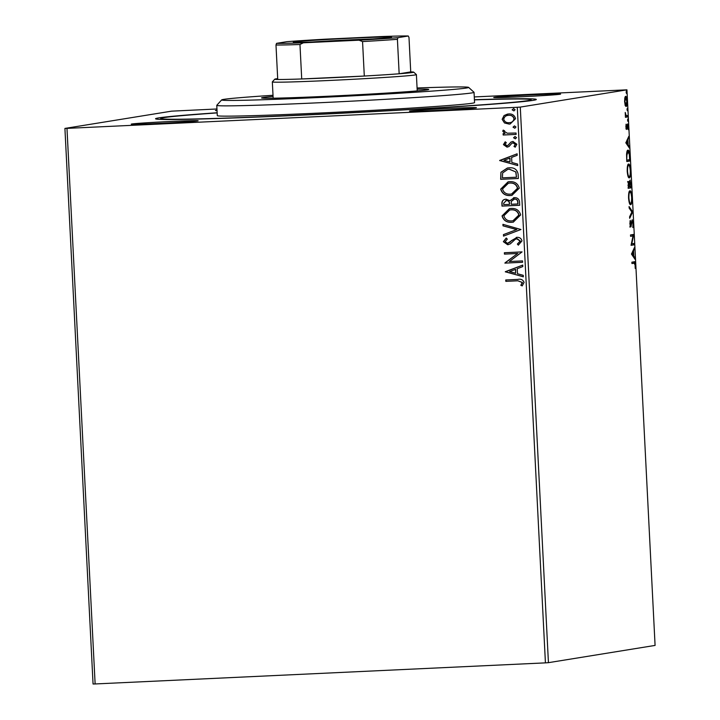 <?xml version="1.0" encoding="UTF-8"?>
<svg xmlns="http://www.w3.org/2000/svg" width="720" height="720" viewBox="0 0 720 720"><rect width="100%" height="100%" fill="white"/><g stroke="black" fill="none" stroke-linecap="round" stroke-linejoin="round"><path stroke-width="1.08" d="M474.417 99.729A190.62 3.906 177.1 0 1 536.274 99.558A190.62 3.906 177.1 0 1 311.31 114.723A190.62 3.906 177.1 0 1 155.592 118.845A190.62 3.906 177.1 0 1 217.152 112.761M521.082 96.777A33.489 0.684 177.1 0 1 493.731 97.506A33.489 0.684 177.1 0 1 533.25 94.815A33.489 0.684 177.1 0 1 560.601 94.113A33.489 0.684 177.1 0 1 521.082 96.777M436.887 110.403A33.489 0.684 177.1 0 1 409.527 111.132A33.489 0.684 177.1 0 1 449.046 108.432A33.489 0.684 177.1 0 1 476.406 107.739A33.489 0.684 177.1 0 1 436.887 110.403M158.607 123.435A33.489 0.684 177.1 0 1 131.256 124.164A33.489 0.684 177.1 0 1 170.766 121.473A33.489 0.684 177.1 0 1 198.126 120.771A33.489 0.684 177.1 0 1 158.607 123.435M217.044 110.655A33.489 0.684 177.1 0 1 215.451 110.538A33.489 0.684 177.1 0 1 217.017 110.232M548.433 662.67L655.083 645.417L626.94 89.829L520.281 107.091L548.433 662.67L545.427 662.868L517.284 107.28L66.978 128.376L95.13 683.955L93.06 684L64.917 128.421L171.567 111.159L216.954 108.981M504.495 122.958L502.164 119.322L504.108 115.497L508.635 113.94C512.307 113.724 514.611 115.317 515.556 118.701L510.156 123.993L509.148 124.092L504.495 122.958L502.164 119.322M516.123 134.406L503.181 135.018L503.118 133.632L505.017 133.542L502.767 131.229L503.154 130.158L504.567 130.752L504.369 131.382L507.249 133.218L516.051 133.029L516.123 134.406M506.835 145.719L507.996 145.332L510.984 142.047L512.964 141.498L516.852 144.243L515.241 147.177L513.999 146.439L515.268 144.477L513.099 142.884L511.884 143.271L508.941 146.565L506.97 147.105L503.442 144.621L505.152 141.867L506.304 142.623L505.026 144.459L507.204 145.674M512.352 141.561L512.964 141.498M507.564 147.042L503.442 144.621M518.148 174.312L518.355 178.497L500.652 179.325L500.931 172.287L507.366 168.012L509.166 167.823C514.269 167.373 517.257 169.542 518.148 174.312M519.714 205.272L502.002 206.109L501.876 203.562C501.876 200.808 503.271 199.359 506.052 199.206L509.904 200.718L514.287 197.667C517.212 197.541 518.967 198.882 519.534 201.672L519.714 205.272M505.314 199.278L506.052 199.206M513.549 197.739L514.287 197.667M520.947 229.509L503.523 236.115L503.451 234.603L516.663 229.599L503.01 225.846L502.929 224.343L520.947 229.509M522.531 260.91L522.603 262.287L504.891 263.124L517.644 253.503L504.441 254.115L504.369 252.729L522.081 251.901L509.355 261.522L522.531 260.91M517.599 280.809L505.818 281.358L505.746 279.972L517.707 279.414C520.893 278.703 523.017 279.711 524.079 282.411L522.207 285.912L520.812 285.273L522.261 282.51L517.788 280.773L505.818 281.358M545.427 662.868L95.13 683.955M505.341 271.89L522.747 265.059L522.819 266.571L517.239 268.686L517.491 273.744L523.26 275.328L523.341 276.831L505.323 271.665M518.463 245.07L517.545 244.026L520.353 241.065L517.221 238.689L515.322 239.256L510.309 243.873L507.645 244.71L503.352 241.686L506.178 238.068L507.321 239.103L505.17 241.623L507.501 243.333L516.987 237.33C519.651 237.231 521.307 238.428 521.973 240.912L518.31 245.142L517.356 244.053L520.164 241.101L516.69 238.752M508.347 244.638L503.352 241.686M507.501 243.333L508.05 243.261M516.294 237.411L516.987 237.33M511.785 222.309C506.736 222.642 503.487 220.509 502.047 215.91L509.427 208.62L510.993 208.458C516.051 208.134 519.273 210.294 520.659 214.929L513.288 222.156L511.965 222.273C506.925 222.615 503.676 220.482 502.236 215.874L502.047 215.91M510.426 195.534C505.377 195.867 502.137 193.734 500.688 189.135L508.068 181.845L509.634 181.683C514.692 181.359 517.914 183.51 519.3 188.154L511.929 195.372L510.615 195.498C505.566 195.84 502.317 193.707 500.877 189.099L500.688 189.135M499.707 160.632L517.104 153.801L517.185 155.304L511.605 157.419L511.857 162.477L517.626 164.061L517.707 165.573L499.689 160.398M515.439 138.807L513.567 137.772L514.98 136.548L516.519 137.628L515.358 138.825M514.908 128.187L513.027 127.152L514.44 125.928L515.979 127.008L514.818 128.205M514.026 110.88L512.145 109.836L513.567 108.612L515.097 109.701L513.936 110.898M625.59 96.336C626.274 96.183 626.769 97.812 627.084 101.205C627.111 104.652 626.787 106.416 626.112 106.488L625.194 105.282L624.609 101.61L624.816 97.812L625.635 96.327M627.84 116.919L625.446 117.306L625.239 112.446L626.13 115.578L627.768 115.533L627.84 116.919L625.437 117.189M625.617 115.596L626.958 115.659M625.887 126.909L626.094 124.182L626.571 128.061L627.534 123.948L628.38 126.756L628.2 129.654L627.624 125.325L626.652 129.438L625.887 126.909M627.912 150.183C628.848 149.823 629.496 152.037 629.856 156.816L630.072 161.001L626.796 161.532L626.562 154.503C626.778 151.524 627.228 150.084 627.912 150.183L627.984 150.174M628.623 181.485L629.406 183.06L630.099 180.081L631.422 187.785L628.155 188.307L628.641 181.485M632.655 212.022L629.676 218.322L629.595 216.81L631.854 212.031L629.154 208.053L629.073 206.55L632.646 211.788L631.845 212.058M634.248 243.414L634.311 244.8L631.044 245.322L633.024 235.926L630.585 236.322L630.513 234.936L633.789 234.405L631.809 243.81L634.248 243.414M634.104 261.819C634.671 261.171 635.112 262.206 635.418 264.924L635.211 268.389L635.085 264.996L634.14 263.214L631.962 263.565L631.89 262.179L634.239 261.801M633.429 263.241L631.962 263.448M631.485 254.097L634.455 247.563L633.573 251.091L633.834 256.149L634.977 257.832L635.049 259.335L631.485 254.097M633.321 223.425L632.808 227.583L632.988 223.578L632.304 221.148L630.801 226.98L629.874 223.884L630.252 220.32L630.711 225.594L632.241 219.762L632.979 223.443M630.54 204.669L630.648 204.66C629.721 204.912 629.019 202.734 628.56 198.108C628.524 193.311 628.983 190.881 629.928 190.818C630.855 190.575 631.548 192.78 631.998 197.442C632.034 202.167 631.584 204.579 630.648 204.66L630.585 204.669M629.181 177.894L629.289 177.885C628.362 178.137 627.669 175.95 627.21 171.333C627.165 166.527 627.624 164.097 628.569 164.043C629.505 163.8 630.189 166.005 630.648 170.667C630.675 175.392 630.225 177.804 629.289 177.885L629.226 177.894M625.851 142.839L628.821 136.305L627.939 139.833L628.191 144.891L629.343 146.574L629.415 148.077L625.851 142.839M627.831 121.338L627.714 119.034L627.831 121.338M627.291 110.718L627.174 108.414L627.291 110.718M626.409 93.411L626.292 91.098L626.409 93.411M474.273 96.93L626.94 89.829M64.917 128.421L66.978 128.376M517.284 107.28L520.281 107.091M633.591 261.9L634.203 263.196M633.726 249.111L634.527 249.075M632.763 251.136L633.573 251.091M632.907 256.194L633.834 256.149M634.059 257.877L634.977 257.832M633.267 251.739L632.268 253.854L633.465 255.618L633.267 251.739L632.466 251.775M631.476 253.899L632.268 253.854M632.547 255.654L633.465 255.618M633.24 243.576L633.303 244.845L634.311 244.8M633.303 244.845L631.035 245.214M630.576 236.205L633.024 235.926M632.781 234.576L633.807 234.72M632.79 234.774L632.529 235.953M631.287 243.828L631.809 243.81M631.512 221.679L632.007 221.661M630.369 225.612L630.243 226.233L631.26 226.188M630.243 226.233L629.784 227.025M630 221.391L630.504 221.373M630.081 225.63L630.711 225.594M631.782 220.464L631.998 221.166M631.719 211.833L632.646 211.788M629.487 191.106L630.081 192.204M628.983 192.249L630 192.204C629.244 192.258 628.875 194.184 628.893 197.991C629.271 201.717 629.829 203.481 630.576 203.274L630.072 204.408M629.469 203.328L630.576 203.274C631.323 203.22 631.683 201.312 631.665 197.541C631.305 193.77 630.747 191.988 630 192.204M630.351 186.561L630.414 187.83L631.422 187.785M630.414 187.83L628.146 188.199M627.615 181.53L628.398 183.105M629.658 180.747L629.883 181.485M628.344 185.436L628.416 186.867L629.469 186.705L628.704 182.871L628.011 185.454M628.038 182.898L628.704 182.871M629.766 185.949L629.802 186.651L631.017 186.453L630.171 181.467L629.433 185.967M629.208 183.762L629.694 183.735M629.514 181.503L630.171 181.467M628.128 164.331L628.722 165.42M629.208 176.499L628.722 177.633M628.119 176.553L629.118 176.508M627.633 165.474L628.641 165.42C627.885 165.474 627.525 167.409 627.543 171.216C627.912 174.942 628.47 176.706 629.217 176.499C629.964 176.445 630.333 174.537 630.306 170.766C629.946 166.995 629.388 165.213 628.641 165.42M628.146 176.553L629.217 176.499M628.992 159.786L629.055 161.055L630.072 161.001M629.055 161.055L626.787 161.415M627.462 150.453L628.083 151.56M627.057 160.092L629.667 159.669L629.316 154.494L627.984 151.569L626.904 155.187L626.724 160.11M628.083 137.853L628.893 137.808M627.129 139.869L627.939 139.833M627.273 144.936L628.191 144.891M628.416 146.61L629.343 146.574M627.633 140.481L626.634 142.596L627.831 144.351L627.633 140.481L626.823 140.517M625.842 142.632L626.634 142.596M626.913 144.396L627.831 144.351M626.004 128.088L626.571 128.061M627.102 124.893L627.201 125.343M627.03 125.352L627.624 125.325M626.229 127.251L625.986 128.988M626.229 128.97L626.994 128.934M627.498 120.168L628.038 120.141M626.76 115.686L626.823 116.964M626.958 109.548L627.507 109.521M625.14 96.777L625.536 97.722M625.86 105.111L625.545 106.092M625.662 97.713L624.897 101.565L626.04 105.102L626.787 101.259L625.662 97.713L624.825 97.758M625.149 105.147L626.013 105.102M626.022 105.102L625.014 105.156M626.076 92.232L626.625 92.205M506.007 281.322L505.935 279.963M522.288 285.831L520.812 285.273M520.992 285.237L522.054 283.437M522.243 283.401L522.261 282.51M522.45 282.483L517.788 280.773M505.512 271.629L522.747 265.104M523.332 276.75L505.53 271.863M515.646 273.231L515.637 269.334L509.607 271.584L515.646 273.231L515.448 269.361M522.603 262.269L504.891 263.124M505.071 262.8L517.644 253.503M517.833 253.467L504.441 254.115M504.63 254.088L504.558 252.72M508.437 244.62L507.834 244.683M503.541 241.659L506.358 238.041M507.69 243.297L509.751 242.388M509.94 242.361L511.425 240.597M511.614 240.561L517.176 237.303M503.712 236.043L503.451 234.603M503.64 234.576L516.663 229.599M516.852 229.572L503.01 225.846M503.19 225.819L503.118 224.397M502.236 215.874L509.517 208.602M513.378 222.138L511.965 222.273M513.027 220.779L519.03 215.028C517.923 211.275 515.331 209.538 511.245 209.817L509.841 209.97M511.056 209.844L509.751 209.988L503.865 215.757C505.035 219.474 507.645 221.193 511.704 220.923L512.928 220.797L518.841 215.064C517.734 211.302 515.142 209.565 511.056 209.844L511.245 209.817M519.714 205.254L502.002 206.109M502.191 206.073L502.065 203.526C502.065 200.781 503.451 199.332 506.241 199.179M514.476 197.631L509.904 200.718M514.548 199.017L511.308 201.375L511.245 204.282L518.013 203.949L517.932 202.365C517.86 200.16 516.726 199.044 514.548 199.017L513.936 199.089M506.34 200.556L503.676 203.202L503.748 204.633L509.427 204.372L509.58 203.634C509.49 201.555 508.41 200.538 506.34 200.556L505.719 200.628M509.58 203.634L509.391 203.661C509.301 201.591 508.221 200.565 506.16 200.592L505.809 200.619M509.427 204.372L509.391 203.661M517.932 202.365L517.752 202.392C517.671 200.187 516.537 199.071 514.359 199.044L514.026 199.071M517.824 203.976L517.752 202.392M500.877 189.099L508.158 181.827M512.019 195.363L510.615 195.498M511.668 194.004L517.68 188.253C516.564 184.5 513.972 182.763 509.895 183.042L508.482 183.195M509.706 183.069L508.392 183.204L502.506 188.982C503.676 192.699 506.286 194.418 510.345 194.148L511.578 194.022L517.491 188.28C516.384 184.527 513.783 182.79 509.706 183.069L509.895 183.042M518.355 178.479L500.652 179.325M500.841 179.298L500.931 172.287M501.12 172.26L507.465 167.994M509.418 169.182L507.798 169.353L502.641 172.944L502.398 177.858L516.474 177.201L515.943 171.999L509.418 169.182L507.888 169.344M515.943 171.999L509.229 169.209M516.474 177.201L515.754 172.026M499.878 160.371L517.113 153.837M517.698 165.492L499.887 160.596M510.012 161.973L510.003 158.067L503.964 160.317L510.012 161.973L509.814 158.103M503.631 144.594L505.332 141.831M507.024 145.692L507.996 145.332M508.185 145.305L510.984 142.047M511.173 142.02L513.153 141.471M515.349 147.096L513.999 146.439M514.188 146.412L515.268 144.477M515.457 144.441L513.288 142.848L512.073 143.235M507.663 147.024L507.159 147.069M515.286 138.825L513.567 137.772M513.747 137.736L515.169 136.512M516.123 134.388L503.181 135.018M503.37 134.982L503.298 133.623M502.767 131.229L505.017 133.542M502.956 131.202L503.343 130.131M514.746 128.205L513.027 127.152M513.216 127.116L514.629 125.901M502.353 119.295L504.108 115.497M504.288 115.47L507.627 114.039M510.255 123.975L509.148 124.092M509.337 124.065L504.684 122.931M509.283 122.679C512.019 122.616 513.648 121.302 514.152 118.746C513.387 116.253 511.641 115.101 508.905 115.29L507.951 115.398M510.048 122.598L509.094 122.706C511.839 122.643 513.459 121.329 513.972 118.773C513.207 116.28 511.452 115.128 508.716 115.317L508.041 115.38M508.905 115.29L508.716 115.317C505.971 115.389 504.315 116.703 503.748 119.259C504.567 121.743 506.349 122.895 509.094 122.706M513.873 110.889L512.145 109.836M512.334 109.809L513.756 108.585M273.006 95.283A123.651 2.538 -2.9 0 0 221.679 99.891A123.651 2.538 -2.9 0 0 322.695 97.326A123.651 2.538 -2.9 0 0 468.603 87.381A123.651 2.538 -2.9 0 0 417.078 87.984M468.603 87.381L474.012 92.268A128.799 2.637 177.1 0 1 474.039 92.322A128.799 2.637 177.1 0 1 322.02 102.618A128.799 2.637 177.1 0 1 216.774 105.354A128.799 2.637 177.1 0 1 216.792 105.3L221.679 99.891M273.069 96.471A83.718 1.719 -2.9 0 0 261.531 97.929A83.718 1.719 -2.9 0 0 329.94 96.147A83.718 1.719 -2.9 0 0 428.76 89.46A83.718 1.719 -2.9 0 0 417.141 89.172M474.426 99.873A185.472 3.807 177.1 0 1 531.162 99.738A185.472 3.807 177.1 0 1 312.246 114.57A185.472 3.807 177.1 0 1 160.695 118.512A185.472 3.807 177.1 0 1 217.152 112.905M216.774 105.354L217.296 115.641A128.799 2.637 -2.9 0 0 322.542 112.905A128.799 2.637 -2.9 0 0 474.561 102.609L474.039 92.322M333.477 41.121A49.203 1.008 177.1 0 1 293.283 42.183A49.203 1.008 177.1 0 1 351.342 38.232A49.203 1.008 177.1 0 1 391.536 37.206A49.203 1.008 177.1 0 1 333.477 41.121M372.825 38.925A47.655 0.981 -2.9 0 0 351.144 39.816A47.655 0.981 -2.9 0 0 312.075 42.003M277.695 78.642A69.552 1.422 -2.9 0 0 274.788 79.173A69.552 1.422 -2.9 0 0 277.731 79.47A69.552 1.422 -2.9 0 0 301.716 78.966A69.552 1.422 -2.9 0 0 331.605 77.733A69.552 1.422 -2.9 0 0 364.302 76.041A69.552 1.422 -2.9 0 0 399.159 73.782A69.552 1.422 -2.9 0 0 413.676 72.135A69.552 1.422 -2.9 0 0 410.733 71.91L408.987 37.44L408.267 36A68.004 1.395 -2.9 0 0 381.456 36.558L325.809 39.159A68.004 1.395 -2.9 0 0 286.839 41.688L276.552 43.353A68.004 1.395 -2.9 0 0 303.363 42.795L359.01 40.194A68.004 1.395 -2.9 0 0 397.98 37.665L408.267 36M413.676 72.135L416.385 74.583A72.126 1.476 177.1 0 1 416.403 74.61A72.126 1.476 177.1 0 1 331.263 80.379A72.126 1.476 177.1 0 1 272.331 81.909A72.126 1.476 177.1 0 1 272.34 81.873L274.788 79.173M303.363 42.795L299.97 44.505L301.716 78.966L364.302 76.041L362.556 41.571L359.01 40.194M397.98 37.665L397.413 39.312L399.159 73.782L410.733 71.91M277.731 79.47L275.985 45L276.552 43.353M299.97 44.505A69.552 1.422 177.1 0 1 275.985 45M397.413 39.312A69.552 1.422 177.1 0 1 362.556 41.571M630.513 203.283L629.505 203.328M626.607 115.695L625.599 115.74M160.74 119.412L160.695 118.512M531.207 100.638L531.162 99.738M416.403 74.61L417.222 90.909M272.331 81.909L273.159 98.208"/></g></svg>
